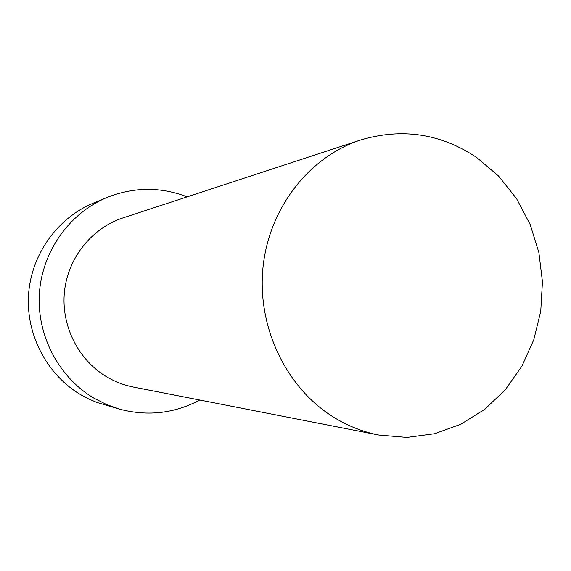 <?xml version="1.0" encoding="UTF-8"?>
<svg xmlns="http://www.w3.org/2000/svg" width="571" height="571" viewBox="0 0 571 571"><rect width="100%" height="100%" fill="white"/><g stroke="black" fill="none" stroke-linecap="round" stroke-linejoin="round"><path stroke-width="0.86" d="M333.985 417.422C348.103 426.066 363.042 431.933 378.801 435.038L406.909 437.422L434.659 433.71L460.975 424.167L484.843 409.257L505.399 389.636L521.923 366.118L533.835 339.624L540.758 311.145L542.45 281.739L538.874 252.475L530.145 224.439L516.562 198.644L498.59 176.075L476.856 157.61C440.776 133.543 402.005 127.683 360.537 140.023C309.039 156.782 268.827 208.322 262.953 267.856C257.043 327.376 286.378 388.209 333.985 417.422M360.537 140.023L123.001 217.886C91.91 228.05 68.042 257.699 64.473 291.503C60.904 325.299 78.084 359.801 106.541 376.746C114.978 381.749 123.957 385.189 133.471 387.067L378.801 435.038M187.174 196.852C160.658 186.703 134.021 186.874 107.248 197.373C69.719 212.819 42.268 251.012 39.406 293.151C36.573 335.284 58.677 377.352 94.022 398.201L106.863 404.682L120.374 409.371C148.232 416.48 174.697 413.368 199.75 400.028M107.248 197.373L93.473 203.055C57.543 217.844 31.298 254.309 28.55 294.508C25.838 334.699 46.958 374.826 80.782 394.754L87.713 398.494L96.706 402.405L120.374 409.371"/></g></svg>
